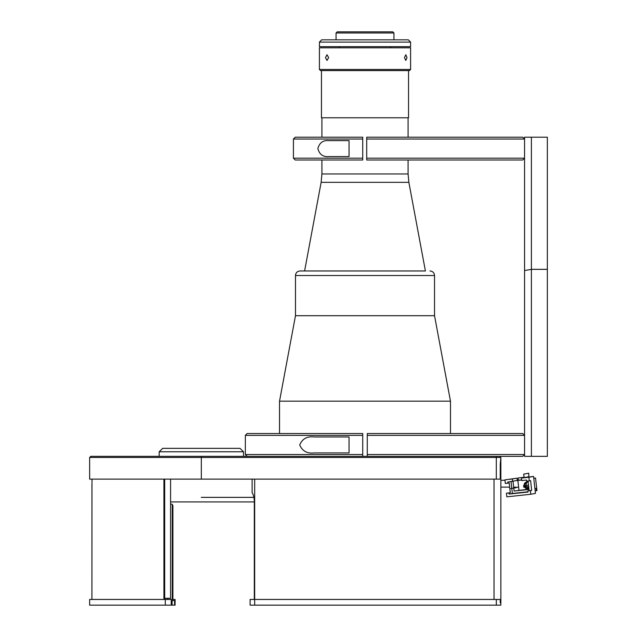 <?xml version="1.0" encoding="UTF-8"?>
<svg xmlns="http://www.w3.org/2000/svg" width="637" height="637" viewBox="0 0 637 637"><rect width="100%" height="100%" fill="white"/><g stroke="black" fill="none" stroke-linecap="round" stroke-linejoin="round"><path stroke-width="0.96" d="M499.719 456.331L500.857 457.47L89.642 457.47L90.78 456.331L367.278 456.331L367.278 454.507L524.562 454.507L524.562 435.358L367.278 435.358L367.278 433.534L522.738 433.534L524.562 435.358M500.244 475.704L500.857 475.704L500.857 605.15L496.303 605.15L496.303 599.449L500.244 599.449L500.244 602.873L500.857 602.873L500.857 457.47L500.244 464.309L500.244 479.128L89.642 479.128L89.642 457.47M201.332 497.362L253.892 497.362L201.332 497.362M252.125 479.128L252.125 492.727A10.256 3.926 90 0 1 254.306 501.924L170.581 501.924M254.306 501.924L254.306 599.449M172.277 505.34L172.89 505.34L172.89 599.449M172.277 599.449L172.277 504.201L170.581 504.201M164.688 598.31L170.581 598.31L170.581 479.128M165.286 599.449L89.642 599.449L89.642 605.15L165.286 605.15L165.286 599.449L171.234 599.449L171.234 605.15L165.286 605.15M174.586 605.15L174.586 600.587L172.094 600.587L172.094 605.15L175.079 605.15L175.079 599.449L171.234 599.449M171.234 605.15L172.094 605.15M172.094 600.587L174.586 600.587M496.303 605.15L250.118 605.15L250.118 599.449L254.673 599.449L254.673 479.128M496.303 599.449L254.673 599.449L254.673 605.15M243.517 456.331L243.517 451.768L159.242 451.768L162.666 448.352L159.178 451.768L159.178 456.331M240.038 448.352L243.461 451.768L240.038 448.352L162.666 448.352M164.688 599.449L164.688 479.128M91.919 599.449L91.959 486.015M91.983 485.012L91.999 484.359M92.015 483.387L91.919 487.106M163.916 599.449L163.916 479.128M92.015 479.128L92.015 482.543M314.001 436.958C307.145 436.122 302.376 438.782 299.701 444.937C302.352 451.076 307.122 453.735 314.001 452.915L349.044 452.915L349.044 436.958L314.001 436.958M245.333 435.358L247.156 433.534L362.724 433.534L362.724 435.358L245.333 435.358L245.333 454.507L362.724 454.507L362.724 456.331L268.464 456.331M362.724 454.507L362.724 435.214M362.724 434.044L362.724 433.534M253.653 456.331L247.156 456.331L245.333 454.507M367.278 435.358L367.278 456.331L522.738 456.331L524.562 454.507M524.562 137.202L531.401 137.202L531.401 456.331L547.358 456.331L547.358 269.347L531.401 269.347L524.562 270.558L524.562 137.202M547.358 269.347L547.358 137.202L531.401 137.202M531.401 456.331L524.562 456.331L524.562 270.558M328.971 140.626C323.15 140.044 319.448 142.704 317.871 148.604C319.463 154.504 323.166 157.164 328.971 156.583L349.044 156.583L349.044 140.626L328.971 140.626M362.724 158.175L362.724 159.998L295.25 159.998L293.426 158.175L362.724 158.175L362.724 139.025L293.426 139.025L293.426 158.175M293.426 139.025L295.25 137.202L362.724 137.202L362.724 139.025M366.713 158.175L366.713 159.998L522.738 159.998L524.562 158.175L366.713 158.175L366.713 139.025L524.562 139.025L522.738 137.202L366.713 137.202L366.713 139.025M524.036 485.283L524.06 485.665A3.416 3.344 79.6 0 1 528.169 481.994L526.807 481.938L524.036 485.283M524.068 485.713L524.155 486.166A3.416 3.344 79.6 0 1 524.068 485.713M524.514 487.042L527.962 488.675L528.877 488.38A3.416 3.344 79.6 0 1 524.514 487.042M523.901 486.652L523.853 486.198L525.621 486.007L525.676 486.461L523.598 487.138L526.266 486.851L526.114 485.49L528.503 485.052L523.447 485.776L526.114 485.49M525.676 486.461L526.266 486.851L528.654 486.413M510.747 488.523L516.113 487.743L510.747 488.523M521.663 479.86L518.327 480.218L518.08 477.957L524.052 477.312M526.258 477.201L524.076 477.527L523.694 474.127L528.742 473.203L528.885 476.643L526.958 477.121M529.291 480.895L526.743 481.166L526.616 480.035L521.735 480.561L521.464 478.068L528.885 477.272L529.291 480.895L530.597 480.656L531.68 490.394L530.374 490.633L530.78 494.256L506.837 496.844L506.431 493.221L510.285 492.704L509.202 482.965L505.348 483.475L504.942 479.852L517.037 478.196L517.284 480.402L507.769 482.074L507.896 483.204M521.464 478.068L533.559 476.412L535.446 493.396L530.78 494.256M512.65 481.54L512.371 479.056M511.814 488.412L512.371 493.476L509.106 494.073L508.979 492.942M511.065 481.715L511.806 488.332M512.371 493.476L527.922 491.796M509.106 494.073L527.954 492.043L527.826 490.912L530.374 490.633M527.826 490.912L531.68 490.394M528.057 481.023L529.132 490.665M533.559 476.412L528.885 477.272M518.956 490.211L517.873 480.449M517.252 480.083L518.295 479.924M533.758 478.26L535.55 478.061L536.951 490.633L535.168 490.872M528.957 489.136L514.099 491.063L528.997 489.455M536.394 490.737L536.123 488.356L534.913 488.579M535.55 478.061L533.774 478.387M509.656 479.343L517.037 478.196M513.032 481.476L513.756 487.998M513.772 488.173L514.099 491.063M521.679 480.003L515.882 480.656M518.327 480.218L521.663 479.916M279.524 433.534L279.524 401.175L450.478 401.175L434.53 315.713L434.53 275.526L295.48 275.526L295.48 315.713L434.53 315.713L295.608 315.713M368.719 270.964L300.035 270.964L368.719 270.964M408.54 70.603L408.54 117.789L321.462 117.789L321.462 70.603M328.644 57.609L326.996 60.459L325.499 57.609L326.996 54.758L328.644 57.609M410.594 69.465L410.594 47.807L319.416 47.807L319.416 69.465L410.594 69.465L409.448 70.603L320.554 70.603L319.416 69.465M407.003 57.609L405.809 60.459L404.463 57.609L405.809 54.758L407.003 57.609M336.049 32.989L393.953 32.989L392.814 31.85L337.188 31.85L336.049 32.989L336.049 39.828M319.495 42.106L319.416 46.668L410.594 46.668L410.594 42.106L319.495 42.106M319.416 42.106L321.693 39.828L408.309 39.828L410.594 42.106M425.405 270.964L304.597 270.964L321.144 182.333L408.858 182.333L425.405 270.964M201.332 479.128L201.332 456.331M496.303 456.331L496.303 479.128M494.017 599.449L494.017 479.128M321.144 182.333L321.916 173.965L408.086 173.965L408.086 159.998M167.73 598.31L167.73 599.449M527.954 481.699C527.293 481.652 526.648 482.647 526.027 484.685L526.082 485.29M526.751 486.756L528.184 487.767M518.629 487.257L513.661 487.178M509.672 487.138L500.857 487.106M500.857 480.266L504.99 480.274M450.478 433.534L450.478 401.175M295.48 315.713L279.524 401.175M408.086 137.202L408.086 117.789M408.858 182.333L408.086 173.965M321.916 173.965L321.916 159.998M321.916 137.202L321.916 117.789M390.648 46.668L390.648 47.807M393.953 32.989L393.953 39.828M339.354 46.668L339.354 47.807M295.48 275.526C295.743 272.755 297.264 271.235 300.035 270.964M434.53 275.526C434.259 272.755 432.738 271.235 429.967 270.964"/></g></svg>
